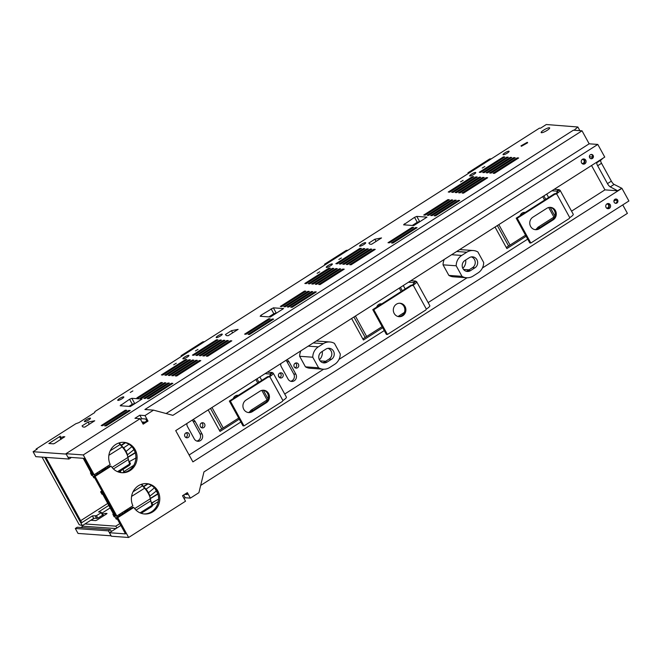 <?xml version="1.0" encoding="UTF-8"?>
<svg xmlns="http://www.w3.org/2000/svg" width="662" height="662" viewBox="0 0 662 662"><rect width="100%" height="100%" fill="white"/><g stroke="black" fill="none" stroke-linecap="round" stroke-linejoin="round"><path stroke-width="0.99" d="M339.341 268.822L315.186 284.221L316.618 284.329L340.773 268.929L339.341 268.822L339.755 269.575M135.338 403.315L132.301 404.217L129.578 399.26L131.854 398.309L142.04 399.045L130.373 406.485L120.178 405.748L129.578 399.26M128.908 406.377L132.301 404.217M276.865 312.845L273.828 313.738L268.88 316.891M420.279 221.406L417.25 222.3L412.302 225.452M579.871 130.662L577.852 126.996L546.291 124.522L540.515 128.205L539.48 128.13L94.898 411.574L94.724 412.542L78.952 422.604L75.782 423.763L36.112 449.051L37.155 449.126L33.1 451.716L66.208 454.091M574.07 130.249L577.852 126.996M111.398 531.487L110.372 529.625L108.436 530.858L109.462 532.72M116.826 528.019L115.8 526.166L119.847 523.592M151.763 503.236L156.075 500.489M211.981 407.494L223.218 427.933M70.669 457.401L70.892 457.814L68.956 459.047L67.946 457.202M542.708 196.647L544.586 200.073M548.682 207.512L553.937 217.086M498.825 224.617L510.063 245.056M399.285 288.086L401.172 291.512M233.281 398.557A4.816 4.493 -85.9 0 1 238.337 395.33M376.695 307.118A4.816 4.493 -85.9 0 1 381.759 303.891M255.863 379.525L257.75 382.95M261.838 390.39L267.1 399.964M355.403 316.055L366.64 336.495M520.117 215.68A4.816 4.493 -85.9 0 1 525.181 212.452M111.133 535.815L78.025 533.431L75.302 528.483L77.239 527.242L110.372 529.625M84.976 523.948L115.8 526.166M102.254 514.208L105.597 513.356L106.085 514.242M101.816 513.414L102.569 512.934L102.188 514.093M94.012 518.396L91.066 520.274L95.717 520.605L96.842 520.133L106.516 513.969L107.012 513.472L105.597 513.356M365.441 242.64A3.467 0.712 151.2 0 1 365.689 242.747A3.467 0.712 151.2 0 1 363.455 244.783A3.467 0.712 151.2 0 1 359.855 246.198A3.467 0.712 151.2 0 1 359.615 246.09A3.467 0.712 151.2 0 1 361.849 244.063A3.467 0.712 151.2 0 1 365.441 242.64M230.384 340.74L206.23 356.139L207.669 356.239L231.824 340.839L230.384 340.74L230.798 341.493M199.37 360.509L175.215 375.908L176.655 376.016L200.809 360.616L199.37 360.509L199.792 361.262M339.283 263.956L363.438 248.556L364.878 248.655L340.723 264.055L339.283 263.956M222.027 334.078A3.467 0.712 151.2 0 1 222.267 334.194A3.467 0.712 151.2 0 1 220.032 336.222A3.467 0.712 151.2 0 1 216.441 337.637A3.467 0.712 151.2 0 1 216.193 337.529A3.467 0.712 151.2 0 1 218.427 335.502A3.467 0.712 151.2 0 1 222.027 334.078M332.109 263.898A3.467 0.712 151.2 0 1 332.357 264.006A3.467 0.712 151.2 0 1 330.123 266.033A3.467 0.712 151.2 0 1 326.523 267.456A3.467 0.712 151.2 0 1 326.275 267.349A3.467 0.712 151.2 0 1 328.509 265.313A3.467 0.712 151.2 0 1 332.109 263.898M341.41 257.965L338.82 259.496L341.41 257.965M463.119 180.362L460.52 181.909L463.119 180.362M475.531 172.459A3.467 0.712 151.2 0 1 475.771 172.567A3.467 0.712 151.2 0 1 473.537 174.594A3.467 0.712 151.2 0 1 469.946 176.018A3.467 0.712 151.2 0 1 469.697 175.902A3.467 0.712 151.2 0 1 471.932 173.874A3.467 0.712 151.2 0 1 475.531 172.459M484.824 166.526L482.234 168.057L484.824 166.526M508.863 151.201A3.467 0.712 151.2 0 1 509.111 151.308A3.467 0.712 151.2 0 1 506.877 153.344A3.467 0.712 151.2 0 1 503.277 154.759A3.467 0.712 151.2 0 1 503.037 154.651A3.467 0.712 151.2 0 1 505.272 152.624A3.467 0.712 151.2 0 1 508.863 151.201M549.311 127.741A4.857 0.993 151.2 0 1 549.659 127.89A4.857 0.993 151.2 0 1 546.531 130.737A4.857 0.993 151.2 0 1 541.491 132.731A4.857 0.993 151.2 0 1 541.144 132.574A4.857 0.993 151.2 0 1 544.28 129.727A4.857 0.993 151.2 0 1 549.311 127.741M479.247 172.269L503.401 156.869L504.841 156.968L480.686 172.368L479.247 172.269M508.3 157.217L484.145 172.617L482.706 172.517L506.86 157.117L508.3 157.217M486.156 172.765L510.311 157.366L511.751 157.465L487.596 172.865L486.156 172.765M515.21 157.713L491.055 173.113L489.615 173.014L513.77 157.614L515.21 157.713M493.066 173.262L517.221 157.862L518.66 157.961L494.506 173.361L493.066 173.262M473.835 176.746L449.68 192.145L448.24 192.038L472.395 176.638L473.835 176.746M451.691 192.286L475.846 176.886L477.285 176.994L453.131 192.394L451.691 192.286M480.744 177.242L456.59 192.642L455.15 192.534L479.305 177.135L480.744 177.242M482.755 177.383L458.601 192.783L460.04 192.89L484.195 177.49L482.755 177.383L483.177 178.136M462.059 193.031L486.214 177.631L487.654 177.739L463.499 193.139L462.059 193.031M527.672 142.76L521.383 146.294L520.986 145.839L527.266 142.305L527.672 142.76M414.528 217.351L416.795 216.4L426.99 217.128L413.767 225.56L403.572 224.823L414.528 217.351L417.25 222.3M381.519 237.931L371.564 244.278L369.785 244.154L368.842 243.07L374.866 239.23L381.519 237.931M238.097 329.37L228.142 335.717L226.363 335.593L225.419 334.509L231.443 330.669L238.097 329.37M260.158 316.262L261.027 315.211L273.373 307.838L283.568 308.566L270.344 316.999L260.158 316.262M88.079 422.075L82.047 425.914L82.998 426.998L84.769 427.122L94.724 420.775L88.079 422.075L89.279 424.251M64.81 436.705L59.952 437.433L60.366 436.167L48.856 443.507L53.514 443.838L54.64 443.366L64.81 436.705M447.901 199.626L423.746 215.026L425.186 215.133L449.341 199.734L447.901 199.626L448.315 200.387M451.352 199.874L427.197 215.274L428.637 215.382L452.791 199.982L451.352 199.874L451.774 200.636M454.811 200.123L430.656 215.522L432.096 215.63L456.25 200.23L454.811 200.123L455.224 200.884M458.261 200.371L434.107 215.771L435.546 215.878L459.701 200.478L458.261 200.371L458.683 201.132M415.628 227.554L391.474 242.962L392.914 243.062L417.068 227.662L415.628 227.554L416.042 228.316M412.169 227.306L388.015 242.714L389.455 242.813L413.609 227.414L412.169 227.306L412.583 228.067M368.329 248.904L344.174 264.303L342.742 264.204L366.897 248.804L368.329 248.904M371.787 249.152L347.633 264.552L346.193 264.452L370.348 249.053L371.787 249.152M375.238 249.4L351.083 264.808L349.652 264.701L373.807 249.301L375.238 249.4M361.419 248.407L337.264 263.807L335.833 263.708L359.987 248.308L361.419 248.407M330.412 268.184L306.258 283.584L304.818 283.477L328.973 268.077L330.412 268.184M333.863 268.433L309.708 283.832L308.277 283.725L332.432 268.325L333.863 268.433M337.322 268.681L313.167 284.081L311.728 283.973L335.882 268.573L337.322 268.681M344.232 269.177L320.077 284.577L318.637 284.47L342.792 269.07L344.232 269.177M304.479 291.065L280.324 306.465L281.764 306.572L305.918 291.172L304.479 291.065L304.892 291.826M307.938 291.313L283.783 306.713L285.214 306.82L309.369 291.421L307.938 291.313L308.351 292.074M311.388 291.561L287.234 306.961L288.673 307.069L312.828 291.669L311.388 291.561L311.802 292.323M314.847 291.81L290.692 307.209L292.124 307.317L316.279 291.917L314.847 291.81L315.261 292.571M272.206 318.993L248.051 334.401L249.491 334.5L273.646 319.101L272.206 318.993L272.62 319.754M268.755 318.745L244.601 334.153L246.032 334.252L270.187 318.852L268.755 318.745L269.169 319.506M218.005 339.846L193.85 355.246L192.41 355.146L216.565 339.747L218.005 339.846M221.456 340.094L197.301 355.494L195.861 355.395L220.016 339.995L221.456 340.094M224.915 340.342L200.76 355.742L199.32 355.643L223.475 340.243L224.915 340.342M228.365 340.591L204.21 355.99L202.771 355.891L226.925 340.491L228.365 340.591M195.919 360.26L171.764 375.66L173.204 375.768L197.359 360.368L195.919 360.26L196.333 361.013M193.9 360.12L169.745 375.519L168.305 375.412L192.46 360.012L193.9 360.12M190.449 359.871L166.294 375.271L164.855 375.164L189.009 359.764L190.449 359.871M186.99 359.623L162.835 375.023L161.396 374.915L185.55 359.516L186.99 359.623M167.966 383L143.811 398.4L145.251 398.507L169.406 383.108L167.966 383L168.388 383.761M164.515 382.752L140.361 398.152L141.8 398.259L165.955 382.859L164.515 382.752L164.929 383.513M161.056 382.504L136.902 397.903L138.341 398.011L162.496 382.611L161.056 382.504L161.478 383.265M171.425 383.248L147.27 398.648L148.71 398.756L172.865 383.356L171.425 383.248L171.839 384.01M128.784 410.432L104.629 425.84L106.069 425.939L130.224 410.539L128.784 410.432L129.198 411.193M125.333 410.183L101.178 425.592L102.618 425.691L126.773 410.291L125.333 410.183L125.747 410.945M319.705 271.801L317.106 273.34L319.705 271.801M197.988 349.404L195.389 350.943L197.988 349.404M188.687 355.337A3.467 0.712 151.2 0 1 188.935 355.444A3.467 0.712 151.2 0 1 186.701 357.472A3.467 0.712 151.2 0 1 183.101 358.895A3.467 0.712 151.2 0 1 182.861 358.787A3.467 0.712 151.2 0 1 185.095 356.752A3.467 0.712 151.2 0 1 188.687 355.337M176.282 363.239L173.692 364.779L176.282 363.239M132.872 390.919L130.282 392.45L132.872 390.919M123.562 396.852A3.459 0.712 151.2 0 1 123.811 396.968A3.459 0.712 151.2 0 1 121.576 398.996A3.459 0.712 151.2 0 1 117.985 400.411A3.459 0.712 151.2 0 1 117.737 400.303A3.459 0.712 151.2 0 1 119.971 398.276A3.459 0.712 151.2 0 1 123.562 396.852M90.231 418.103A3.459 0.712 151.2 0 1 90.479 418.21A3.459 0.712 151.2 0 1 88.245 420.238A3.459 0.712 151.2 0 1 84.662 421.661A3.459 0.712 151.2 0 1 84.413 421.545A3.459 0.712 151.2 0 1 86.648 419.518A3.459 0.712 151.2 0 1 90.231 418.103M36.418 449.597L36.112 449.051M68.956 459.047L35.822 456.664L33.1 451.716M363.438 248.556L363.852 249.309M503.401 156.869L503.815 157.622M507.274 157.87L506.86 157.117M510.311 157.366L510.725 158.119M514.184 158.367L513.77 157.614M517.221 157.862L517.634 158.615M472.809 177.391L472.395 176.638M476.268 177.639L475.846 176.886M479.718 177.888L479.305 177.135M486.628 178.384L486.214 177.631M527.556 142.827L527.266 142.305M419.518 221.348L416.795 216.4M405.086 224.931L404.449 223.773M376.066 241.407L374.866 239.23M232.643 332.845L231.443 330.669M261.664 316.37L261.027 315.211M276.095 312.787L273.373 307.838M273.828 313.738L271.106 308.79M121.692 405.856L121.055 404.697M134.576 403.266L131.854 398.309M63.883 437.474L63.395 436.589M61.417 439.047L60.565 437.483M60.987 439.32L59.952 437.433M366.897 248.804L367.311 249.557M370.348 249.053L370.761 249.806M373.807 249.301L374.22 250.054M359.987 248.308L360.401 249.061M328.973 268.077L329.386 268.83M332.432 268.325L332.845 269.078M335.882 268.573L336.296 269.326M342.792 269.07L343.206 269.823M216.565 339.747L216.979 340.5M220.016 339.995L220.429 340.748M223.475 340.243L223.888 340.996M226.925 340.491L227.339 341.244M192.46 360.012L192.882 360.765M189.009 359.764L189.423 360.517M185.55 359.516L185.972 360.269M497.352 225.56L508.59 245.999M524.544 212.85A4.816 4.493 94.1 0 0 523.667 212.444M353.93 316.999L365.167 337.438M381.13 304.288A4.816 4.493 94.1 0 0 380.245 303.883M210.508 408.437L221.745 428.877M237.708 395.727A4.816 4.493 94.1 0 0 236.831 395.322M82.601 525.471L82.99 526.182L115.982 528.557M82.99 526.182L80.921 527.506M108.436 530.858L75.302 528.483M102.767 514.25L103.628 515.814M102.536 514.895L103.189 516.087M45.877 457.384L81.757 522.657L92.357 515.905L93.714 518.379L82.336 525.636L79.208 524.701L42.045 457.111M44.776 457.31L82.336 525.636M92.357 515.905L96.478 515.681L101.195 512.678L101.154 512.214L98.555 511.958L108.808 505.42M80.665 520.671L107.724 503.418M101.154 512.214L102.56 515.152L97.844 518.164L93.714 518.379M101.741 513.273L110.157 507.903M101.195 512.678L102.56 515.152M96.478 515.681L97.844 518.164M95.254 516.021L96.619 518.503M157.895 493.86L154.941 488.424M141.263 484.361L144.606 488.208A8.664 2.574 57.8 0 1 148.379 493.546A8.664 2.574 57.8 0 1 150.324 498.751L151.979 505.379A2.888 0.861 57.8 0 1 151.946 506.521L141.163 513.307M148.007 483.963L143.712 486.736L146.17 489.375A5.776 1.713 57.8 0 1 147.386 490.914L149.347 494.531A5.776 1.713 57.8 0 1 149.778 496.02L149.91 497.013M158.582 499.165L151.284 503.137M127.989 508.896L128.138 510.03A3.773 1.117 -122.2 0 0 128.163 510.187M101.865 491.469L100.583 491.816L101.915 490.972M130.315 508.813A8.664 2.574 -122.2 0 0 129.868 507.696M133.054 491.792L142.438 485.883M136.008 510.137L150.613 500.944M113.723 514.473L112.854 514.2L113.392 513.861M112.854 514.2L114.063 516.658L115.08 516.972M100.583 491.816L102.047 494.291L102.676 494.117M146.17 489.375A5.776 1.713 57.8 0 1 147.386 490.914M149.778 496.02A5.776 1.713 -122.2 0 0 149.347 494.531M134.609 450.971L133.269 448.497M105.556 467.463L105.721 468.737A3.773 1.117 -122.2 0 0 105.721 468.754M125.49 442.737L121.369 445.518A431.508 346.772 172.6 0 1 122.271 446.486L123.761 448.083A5.776 1.713 57.8 0 1 124.969 449.622L126.93 453.238A5.776 1.713 57.8 0 1 127.361 454.728L127.501 455.729M118.804 443.01L122.189 446.916A8.664 2.574 57.8 0 1 125.962 452.254A8.664 2.574 57.8 0 1 127.915 457.459L129.562 464.087A2.888 0.861 57.8 0 1 129.529 465.229L118.639 472.089M128.867 461.844L136.124 457.897M107.856 467.397A8.664 2.574 -122.2 0 0 107.401 466.288M121.369 445.518L122.271 446.486M123.761 448.083A5.776 1.713 57.8 0 1 124.969 449.622M127.361 454.728A5.776 1.713 -122.2 0 0 126.93 453.238M110.256 450.739L120.021 444.591M113.417 468.953L128.196 459.651M91.306 473.181L90.437 472.908L90.975 472.569M90.437 472.908L91.646 475.366L92.663 475.688M246.024 400.08L259.984 391.184A6.736 6.289 -85.9 0 1 263.642 390.241A6.736 6.289 -85.9 0 1 269.285 395.38A6.736 6.289 -85.9 0 1 266.339 402.736L252.379 411.632A6.736 6.289 -85.9 0 1 248.722 412.575A6.736 6.289 -85.9 0 1 243.078 407.436A6.736 6.289 -85.9 0 1 246.024 400.08M268.507 376.653L268.722 376.512A3.848 0.786 151.2 0 0 270.717 374.56A3.848 0.786 151.2 0 0 270.444 374.435L270.667 374.858M229.342 401.064L267.721 376.595L268.755 376.67L230.384 401.139L243.997 425.898L242.962 425.823L229.342 401.064L230.384 401.139M248.209 412.517A6.736 6.289 94.1 0 0 251.345 411.557L265.297 402.662A6.736 6.289 94.1 0 0 268.3 395.578A6.736 6.289 94.1 0 0 263.12 390.224M268.755 376.67L268.979 377.083L269.757 376.587A6.736 1.382 -28.8 0 0 273.24 373.169L286.406 397.109A6.736 1.382 151.2 0 1 282.922 400.527L282.368 401.437L243.997 425.898M273.24 373.169A6.736 1.382 -28.8 0 0 272.769 372.954L272.198 372.516L269.864 373.997L265.065 373.658M267.39 372.168L272.198 372.516M272.421 372.929L270.096 374.411L269.864 373.997M259.885 376.959L261.771 380.393M532.869 217.202L546.82 208.307A6.736 6.289 -85.9 0 1 550.486 207.363A6.736 6.289 -85.9 0 1 556.13 212.502A6.736 6.289 -85.9 0 1 553.175 219.858L539.224 228.754A6.736 6.289 -85.9 0 1 535.566 229.697A6.736 6.289 -85.9 0 1 529.914 224.559A6.736 6.289 -85.9 0 1 532.869 217.202M555.344 193.776L555.559 193.635A3.848 0.786 151.2 0 0 557.553 191.682A3.848 0.786 151.2 0 0 557.28 191.558L557.512 191.98M516.186 218.187L554.557 193.718L555.6 193.792L517.221 218.261L530.833 243.02L529.799 242.946L516.186 218.187L517.221 218.261M535.045 229.64A6.736 6.289 94.1 0 0 538.189 228.68L552.141 219.784A6.736 6.289 94.1 0 0 555.145 212.701A6.736 6.289 94.1 0 0 549.965 207.347M555.6 193.792L555.823 194.206L556.601 193.709A6.736 1.382 -28.8 0 0 560.085 190.292L573.242 214.231A6.736 1.382 151.2 0 1 569.759 217.649L569.212 218.559L530.833 243.02M560.085 190.292A6.736 1.382 -28.8 0 0 559.605 190.077L559.034 189.638L556.709 191.119L551.909 190.78M554.235 189.291L559.034 189.638M559.266 190.052L556.932 191.533L556.709 191.119M546.721 194.082L548.608 197.516M398.598 316.626A6.736 6.289 94.1 0 0 401.743 315.675A6.736 6.289 94.1 0 0 404.747 308.591A6.736 6.289 94.1 0 0 399.567 303.237M396.422 304.189A6.736 6.289 -85.9 0 1 400.088 303.246A6.736 6.289 -85.9 0 1 405.732 308.393A6.736 6.289 -85.9 0 1 402.777 315.749A6.736 6.289 -85.9 0 1 399.12 316.693A6.736 6.289 -85.9 0 1 393.476 311.545A6.736 6.289 -85.9 0 1 396.422 304.189M411.93 285.214L412.145 285.074A3.848 0.786 151.2 0 0 414.131 283.121A3.848 0.786 151.2 0 0 413.858 282.997L414.089 283.419M372.764 309.626L411.143 285.157L412.178 285.231L373.798 309.7L387.419 334.459L386.376 334.384L372.764 309.626L373.798 309.7M412.178 285.231L412.401 285.645L413.179 285.148A6.736 1.382 -28.8 0 0 416.663 281.731L429.82 305.67A6.736 1.382 151.2 0 1 426.336 309.088L425.79 309.998L387.419 334.459M416.663 281.731A6.736 1.382 -28.8 0 0 416.183 281.515L415.612 281.077L413.287 282.558L408.487 282.219M410.812 280.729L415.612 281.077M415.844 281.491L413.518 282.972L413.287 282.558M403.299 285.521L405.185 288.955M120.856 472.61L120.36 471.005L118.746 472.122M120.807 472.428L120.145 471.228M83.23 458.303L93.822 477.807L94.707 477.873M96.644 473.148L97 474.315M94.674 475.796L94.318 474.629M129.313 463.284L130.05 462.821L130.282 463.234L130.447 464.029L129.661 464.492M130.05 462.821L129.587 462.175L129.073 462.498M129.098 461.695L129.587 462.175M105.68 468.382A11.552 3.426 57.8 0 1 105.126 467.736L105.44 468.762L102.304 470.864M101.559 470.012A11.552 3.426 -122.2 0 0 102.345 470.905M100.177 472.296A11.552 3.426 57.8 0 1 99.391 471.394M97.182 472.8L97.91 473.735M102.387 491.841L101.394 491.767L102.105 491.32M101.394 491.767L116.231 519.099L117.422 519.182M119.094 514.564L119.458 515.739M117.133 517.221L116.752 516.004M151.73 504.576L152.467 504.113L152.69 504.527L152.864 505.313L152.078 505.785M152.467 504.113L152.003 503.468L151.49 503.79M151.515 502.988L152.003 503.468M128.089 509.674A11.552 3.426 57.8 0 1 127.625 509.128M124.059 511.403A11.552 3.426 -122.2 0 0 124.853 512.297M122.685 513.679A11.552 3.426 57.8 0 1 121.891 512.785M119.681 514.192L120.401 515.135M127.41 510.667L127.609 509.144M127.319 510.518L124.721 512.156M285.926 360.351A4.816 4.493 -85.9 0 1 286.977 361.651L293.779 374.03A4.816 4.493 -85.9 0 1 290.601 381.246M192.121 420.163A4.816 4.493 -85.9 0 1 193.172 421.454L199.974 433.842A4.816 4.493 -85.9 0 1 196.804 441.058M295.459 363.107A2.598 2.425 -85.9 0 1 295.12 367.791M279.952 372.987A2.598 2.425 -85.9 0 1 279.621 377.671L278.396 375.462M186.146 432.791A2.598 2.425 -85.9 0 1 185.815 437.474M201.653 422.91A2.598 2.425 -85.9 0 1 201.314 427.594M465.684 260A9.144 8.532 -85.9 0 1 462.812 268.325M322.27 351.439A9.144 8.532 -85.9 0 1 319.39 359.764M554.756 216.565L537.858 227.339A15.88 14.812 -85.9 0 1 535.757 229.582M525.537 235.192L506.264 247.48M404.358 312.447L398.011 316.502M382.115 326.631L362.842 338.919M267.92 399.443L251.014 410.217A15.88 14.812 -85.9 0 1 248.92 412.459M238.692 418.07L219.42 430.358M115.627 515.921L93.855 476.317L95.071 476.408L116.835 516.004L115.627 515.921M146.079 483.591A15.218 14.2 -85.9 0 1 158.292 495.474A15.218 14.2 -85.9 0 1 151.565 511.767A15.218 14.2 -85.9 0 1 143.902 513.927M120.865 525.446L109.437 532.728L125.507 533.886L116.545 517.593L132.607 507.357L133.823 507.44A15.218 14.2 94.1 0 0 144.506 513.985A15.218 14.2 94.1 0 0 152.773 511.858A15.218 14.2 94.1 0 0 159.434 495.242A15.218 14.2 94.1 0 0 146.683 483.624A15.218 14.2 94.1 0 0 138.416 485.751A15.218 14.2 94.1 0 0 132.897 505.768L116.835 516.004M186.502 493.182L187.238 494.531L184.681 494.34M142.487 422.935L143.596 423.018L146.799 420.974L145.714 418.996L141.742 418.715L140.576 419.46M94.145 474.737L92.937 474.646L83.983 458.352L67.913 457.202L65.985 453.693L83.263 454.935L94.145 474.737L110.206 464.492A15.218 14.2 94.1 0 1 115.726 444.475A15.218 14.2 94.1 0 1 123.993 442.348A15.218 14.2 94.1 0 1 136.744 453.967A15.218 14.2 94.1 0 1 130.083 470.583A15.218 14.2 94.1 0 1 121.816 472.709A15.218 14.2 94.1 0 1 111.133 466.164L109.917 466.081L93.855 476.317M123.389 442.315A15.218 14.2 -85.9 0 1 135.602 454.198A15.218 14.2 -85.9 0 1 128.875 470.5A15.218 14.2 -85.9 0 1 121.212 472.651M111.133 466.164L95.071 476.408M141.933 421.934L144.961 422.149M83.263 454.935L140.145 418.674L143.157 424.16L148.015 421.065L146.799 420.974M141.742 418.715L139.814 415.206L134.957 418.301L140.145 418.674M148.015 421.065L144.995 415.579L139.814 415.206M144.995 415.579L153.526 410.134L144.887 409.513L582.022 130.819L573.383 130.199L65.985 453.693M153.526 410.134L172.865 415.347L597.803 144.432L589.163 143.811L582.022 130.819M116.545 517.593L117.762 517.684L128.643 537.478L185.525 501.217L182.505 495.73L187.363 492.636L190.375 498.122L198.906 492.685L203.962 471.915L628.9 200.991L621.941 188.339L192.899 461.886L175.711 430.623L604.754 157.084L597.803 144.432M117.762 517.684L133.823 507.44M606.938 203.888A2.598 2.425 94.1 0 0 607.973 208.712A2.598 2.425 94.1 0 0 610.521 205.51A2.598 2.425 94.1 0 0 606.938 203.888M582.428 159.319A2.598 2.425 94.1 0 0 583.47 164.135A2.598 2.425 94.1 0 0 586.019 160.94A2.598 2.425 94.1 0 0 582.428 159.319M616.934 203.035A2.168 2.019 94.1 0 0 616.065 199.014A2.168 2.019 94.1 0 0 613.947 201.687A2.168 2.019 94.1 0 0 616.934 203.035M590.388 154.743A2.168 2.019 94.1 0 0 591.249 158.764A2.168 2.019 94.1 0 0 593.375 156.1A2.168 2.019 94.1 0 0 590.388 154.743M166.112 413.527L589.163 143.811M621.941 188.339L614.129 184.408A3.848 1.142 57.5 0 1 611.349 181.148L601.526 163.282A3.848 1.142 57.5 0 1 600.798 160.163L603.156 158.102M622.76 204.914L627.402 213.363L200.669 485.428M599.276 160.576L596.925 162.637A3.848 1.142 -122.5 0 0 597.654 165.757L607.476 183.622A3.848 1.142 -122.5 0 0 610.256 186.883L617.663 190.788L604.936 189.87L591.547 165.508M189.1 454.993L240.852 422M284.71 394.031L323.635 369.222M338.994 359.425L384.274 330.561M428.132 302.592L467.058 277.783M482.408 267.986L527.697 239.123M571.554 211.153L604.936 189.87M300.904 350.81A12.032 11.221 94.1 0 0 299.638 356.28L305.439 366.839A12.032 11.221 94.1 0 0 309.998 368.254L323.13 369.197A12.032 11.221 -85.9 0 1 318.571 367.782L305.439 366.839M299.638 356.28L312.762 357.223A12.032 11.221 -85.9 0 1 318.314 346.88L323.354 343.661A12.032 11.221 -85.9 0 1 329.891 341.981L316.767 341.038A12.032 11.221 94.1 0 0 316.262 341.013M473.313 250.542A12.032 11.221 -85.9 0 1 477.873 251.957L483.682 262.516A12.032 11.221 -85.9 0 1 478.121 272.86L473.082 276.079A12.032 11.221 -85.9 0 1 466.544 277.759A12.032 11.221 -85.9 0 1 461.993 276.344L456.184 265.785A12.032 11.221 -85.9 0 1 461.737 255.441L466.776 252.222A12.032 11.221 -85.9 0 1 473.313 250.542L460.181 249.599A12.032 11.221 94.1 0 0 459.676 249.574M444.318 259.372A12.032 11.221 94.1 0 0 443.052 264.841L448.861 275.4A12.032 11.221 94.1 0 0 453.42 276.815L466.544 277.759M204.616 423.994A2.598 2.425 94.1 0 0 200.462 423.97A2.598 2.425 94.1 0 0 202.332 427.917A2.598 2.425 94.1 0 0 204.616 423.994M189.109 433.875A2.598 2.425 94.1 0 0 184.963 433.858A2.598 2.425 94.1 0 0 186.833 437.805A2.598 2.425 94.1 0 0 189.109 433.875M282.914 374.071A2.598 2.425 94.1 0 0 278.768 374.047A2.598 2.425 94.1 0 0 280.638 377.994A2.598 2.425 94.1 0 0 282.914 374.071M298.421 364.183A2.598 2.425 94.1 0 0 294.267 364.166A2.598 2.425 94.1 0 0 296.137 368.113A2.598 2.425 94.1 0 0 298.421 364.183M186.916 423.481A4.816 4.493 94.1 0 0 187.487 426.551L194.297 438.931A4.816 4.493 94.1 0 0 201.976 438.972A4.816 4.493 94.1 0 0 202.051 433.991L195.24 421.603A4.816 4.493 94.1 0 0 193.023 419.584M280.721 363.67A4.816 4.493 94.1 0 0 281.292 366.74L288.102 379.127A4.816 4.493 94.1 0 0 295.782 379.161A4.816 4.493 94.1 0 0 295.856 374.179L289.046 361.8A4.816 4.493 94.1 0 0 286.828 359.78M495.027 227.041L506.86 248.573L526.133 236.284M539.803 227.654A15.88 14.812 94.1 0 0 539.935 227.488L552.894 219.221M351.605 318.48L363.438 340.011L382.719 327.723M402.496 315.104L400.915 316.113M208.182 409.919L220.024 431.45L239.296 419.162M252.967 410.531A15.88 14.812 94.1 0 0 253.091 410.366L266.058 402.099M621.544 188.314L617.663 190.788M323.13 369.197A12.032 11.221 -85.9 0 0 329.659 367.518L334.699 364.299A12.032 11.221 -85.9 0 0 340.26 353.963L334.451 343.396A12.032 11.221 -85.9 0 0 329.891 341.981M312.762 357.223L318.571 367.782M331.513 359.259A5.917 5.519 94.1 0 0 329.146 348.278A5.917 5.519 94.1 0 0 325.927 349.106L321.509 351.919A5.917 5.519 94.1 0 0 323.875 362.9A5.917 5.519 94.1 0 0 327.094 362.073L331.513 359.259L329.088 359.085A5.917 5.519 -85.9 0 0 327.922 348.336M322.675 362.668A5.917 5.519 -85.9 0 0 324.67 361.899L329.088 359.085M469.35 257.667L464.931 260.48A5.917 5.519 94.1 0 0 467.298 271.461A5.917 5.519 94.1 0 0 470.508 270.634L474.927 267.82A5.917 5.519 94.1 0 0 472.56 256.839A5.917 5.519 94.1 0 0 469.35 257.667M448.861 275.4L461.993 276.344M456.184 265.785L443.052 264.841M471.344 256.897A5.917 5.519 -85.9 0 1 472.511 267.647L468.092 270.46A5.917 5.519 -85.9 0 1 466.098 271.23M537.858 227.339L539.935 227.488M251.014 410.217L253.091 410.366M158.309 501.573L152.897 505.023M128.643 537.478L111.365 536.237L109.437 532.728M591.125 154.461A2.168 2.019 -85.9 0 1 590.827 158.681M592.515 156.993L589.395 156.77M613.897 201.066L615.246 200.205L616.934 200.329M615.635 199.039A2.168 2.019 -85.9 0 1 615.329 203.259M190.375 498.122L185.195 497.75L183.672 494.986M185.195 497.75L184.028 498.494M607.699 203.573A2.598 2.425 -85.9 0 1 607.344 208.571M606.475 208.009A2.019 1.887 94.1 0 0 608.717 205.559A2.019 1.887 94.1 0 0 606.764 204.012M583.197 158.996A2.598 2.425 -85.9 0 1 582.833 164.002M581.972 163.431A2.019 1.887 94.1 0 0 584.215 160.982A2.019 1.887 94.1 0 0 582.254 159.434M123.033 469.317A8.664 2.565 57.5 0 1 123.703 471.733L123.802 472.469M468.291 173.518A192.493 56.924 57.5 0 1 467.951 172.799L469.706 172.617M491.411 158.772L489.657 158.963L467.951 172.799M418.392 221.82L413.444 225.535M554.93 216.06L550.163 207.388M545.745 199.336L543.858 195.911M324.868 264.957A192.493 56.924 57.5 0 1 324.529 264.237L326.283 264.055M347.989 250.211L346.243 250.402L324.529 264.237M274.97 313.258L270.022 316.974M402.322 290.775L400.436 287.349M181.446 356.396A192.493 56.924 57.5 0 1 181.115 355.676L182.861 355.494M204.575 341.65L202.82 341.84L181.115 355.676M131.556 404.689L129.702 406.435M268.093 398.938L263.319 390.266M258.9 382.214L257.013 378.788M141.742 484.203L143.489 486.471A1.44 0.43 -122.2 0 0 143.712 486.736L143.406 486.926M147.576 483.856L143.174 486.669M149.653 496.301L156.323 490.964M157.986 494.026L150.158 498.759M157.837 493.761L150.109 498.511M150.448 499.694L151.474 503.012M144.606 488.208L131.589 496.401M134.651 508.623L150.324 498.751M151.979 505.379L140.071 512.876M151.49 485.461L145.632 489.4M154.552 487.712L148.503 492.735M127.245 455.009L133.906 449.672M128.031 458.402L129.057 461.72M135.569 452.734L127.749 457.467M128.941 444.276L123.223 448.108M120.997 445.634L121.295 445.443A1.44 0.43 -122.2 0 1 121.08 445.178L120.757 445.377M119.284 442.853L121.08 445.178L125.06 442.63M132.143 446.42L126.094 451.443M135.42 452.469L127.692 457.219M122.189 446.916L108.874 455.307M112.044 467.455L127.915 457.459M129.562 464.087L117.53 471.667M269.757 376.587L282.922 400.527M265.297 402.662L266.339 402.736M252.379 411.632L251.345 411.557M556.601 193.709L569.759 217.649M552.141 219.784L553.175 219.858M539.224 228.754L538.189 228.68M413.179 285.148L426.336 309.088M105.44 468.762L102.229 470.781M130.282 463.234L129.454 463.756M127.857 510.046L124.646 512.074M152.69 504.527L151.871 505.048M596.925 162.637L600.798 160.163M614.129 184.408L610.256 186.883M607.476 183.622L611.349 181.148M601.526 163.282L597.654 165.757M308.202 346.152L318.314 346.88M323.354 343.661L313.242 342.941M325.654 361.27L320.085 360.873M324.67 361.899L327.094 362.073M469.077 269.831L463.508 269.434M466.776 252.222L456.664 251.502M451.625 254.713L461.737 255.441M474.927 267.82L472.511 267.647M468.092 270.46L470.508 270.634M195.24 421.603L193.172 421.454M199.974 433.842L202.051 433.991M289.046 361.8L286.977 361.651M293.779 374.03L295.856 374.179M133.782 465.303L123.703 471.733M129.661 464.517L130.447 464.029M152.078 505.809L152.864 505.313"/></g></svg>
